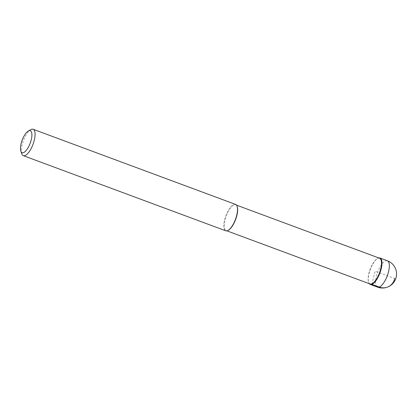 <?xml version="1.0" encoding="UTF-8"?>
<svg xmlns="http://www.w3.org/2000/svg" width="417" height="417" viewBox="0 0 417 417"><rect width="100%" height="100%" fill="white"/><g stroke="black" fill="none" stroke-linecap="round" stroke-linejoin="round"><path stroke-width="0.31" stroke-dasharray="2.08 1.56" d="M369.045 273.479A14.074 5.134 110.4 0 1 378.813 257.951A14.074 5.134 -69.6 0 0 377.729 258.373A14.074 5.134 -69.6 0 0 369.045 273.479A14.074 5.134 -69.6 0 0 368.717 282.658A14.074 5.134 -69.6 0 0 369.264 283.685A14.074 5.134 110.4 0 1 369.045 273.479M379.579 258.238A13.725 5.009 -69.6 0 0 377.354 258.582A13.725 5.009 -69.6 0 0 368.889 273.307A13.725 5.009 -69.6 0 0 368.571 282.257A13.725 5.009 -69.6 0 0 370.025 283.967M228.396 230.231A13.725 5.009 110.4 0 1 226.176 230.575A13.725 5.009 110.4 0 1 225.034 219.915A13.725 5.009 110.4 0 1 235.725 204.846A13.725 5.009 110.4 0 1 237.184 206.556M235.542 204.398A14.074 5.134 -69.6 0 0 224.575 219.858A14.074 5.134 -69.6 0 0 225.743 230.794M21.83 153.909A14.074 5.134 110.4 0 1 22.158 144.73A14.074 5.134 110.4 0 1 30.842 129.624M371.886 284.337L375.107 271.217L394.769 278.514M387.377 260.755A14.074 5.134 -69.6 0 0 376.415 276.216A14.074 5.134 -69.6 0 0 377.583 287.146M377.354 258.582L377.729 258.373M368.571 282.257L368.717 282.658M226.176 230.575L226.937 230.862M235.725 204.846L236.486 205.128"/><path stroke-width="0.63" d="M378.813 257.951A14.074 5.134 110.4 0 1 380.007 258.019A14.074 5.134 110.4 0 1 381.174 268.949A14.074 5.134 110.4 0 1 370.213 284.41A14.074 5.134 110.4 0 1 369.264 283.685A14.074 5.134 -69.6 0 0 375.331 281.475A14.074 5.134 -69.6 0 0 381.174 268.949A14.074 5.134 -69.6 0 0 378.813 257.951M226.937 230.862L370.025 283.967A13.725 5.009 -69.6 0 0 380.716 268.892A13.725 5.009 -69.6 0 0 379.579 258.238L236.486 205.128M237.033 206.154L237.184 206.556A13.725 5.009 110.4 0 1 236.861 215.5A13.725 5.009 110.4 0 1 228.396 230.231L228.021 230.434A14.074 5.134 -69.6 0 0 236.705 215.334A14.074 5.134 -69.6 0 0 237.033 206.154A14.074 5.134 -69.6 0 0 235.542 204.398L33.125 129.27A14.074 5.134 110.4 0 1 34.288 140.206A14.074 5.134 110.4 0 1 23.326 155.666A14.074 5.134 110.4 0 1 21.83 153.909L20.85 151.241A11.728 4.279 110.4 0 1 21.121 143.594A11.728 4.279 110.4 0 1 28.361 131.006A11.728 4.279 110.4 0 1 31.233 139.82A11.728 4.279 110.4 0 1 25.849 150.855A11.728 4.279 110.4 0 1 20.85 151.241M23.326 155.666L225.743 230.794A14.074 5.134 -69.6 0 0 228.021 230.434M28.361 131.006L30.842 129.624A14.074 5.134 110.4 0 1 33.125 129.27M394.769 278.514A14.074 12.5 -110.5 0 1 379.256 287.073L371.886 284.337M370.213 284.41L377.583 287.146A14.074 5.134 -69.6 0 0 388.545 271.686A14.074 5.134 -69.6 0 0 387.377 260.755L380.007 258.019M377.583 287.146A14.074 14.074 0 0 0 396.15 277.31A14.074 14.074 0 0 0 387.377 260.755"/></g></svg>
